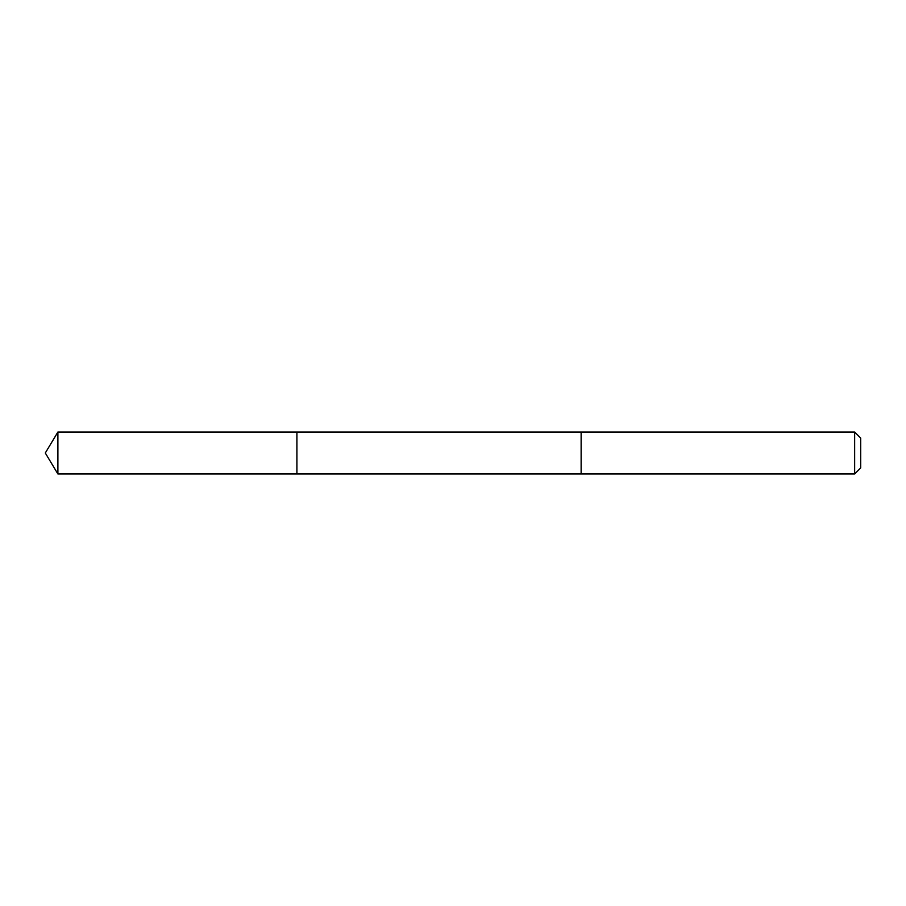 <?xml version="1.0" encoding="UTF-8"?>
<svg xmlns="http://www.w3.org/2000/svg" width="906" height="906" viewBox="0 0 906 906"><rect width="100%" height="100%" fill="white"/><g stroke="black" fill="none" stroke-linecap="round" stroke-linejoin="round"><path stroke-width="1.36" d="M296.908 473.963L296.908 432.037L57.893 432.037L57.893 473.963L296.908 473.963L296.908 432.037L581.131 432.037L581.131 473.963L57.893 473.963L45.3 453L57.893 473.963M581.131 459.387L581.131 473.963L854.652 473.963L854.652 432.037L581.131 432.037L581.131 459.387M854.652 432.037L860.7 438.085L860.7 467.915L854.652 473.963M45.3 453L57.893 432.037"/></g></svg>
